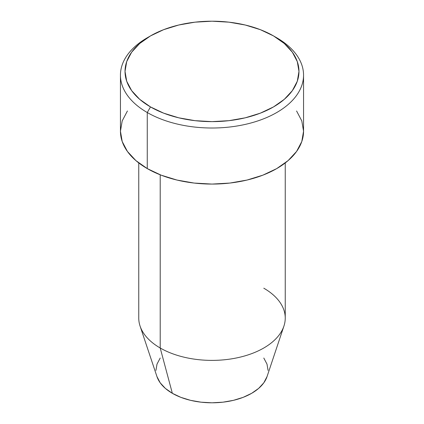 <?xml version="1.0" encoding="UTF-8"?>
<svg xmlns="http://www.w3.org/2000/svg" width="424" height="424" viewBox="0 0 424 424"><rect width="100%" height="100%" fill="white"/><g stroke="black" fill="none" stroke-linecap="round" stroke-linejoin="round"><path stroke-width="0.64" d="M150.499 35.907L147.261 37.778A91.552 52.857 0 0 0 147.261 112.53L150.499 106.922A86.973 50.218 180 0 1 150.499 35.907A86.973 50.218 180 0 1 273.501 35.907L260.32 29.664L245.284 25.021L228.971 22.165L212 21.2L195.029 22.165L178.716 25.021L163.68 29.664L150.499 35.907L139.681 43.518L131.647 52.2L126.697 61.618L125.027 71.418L126.697 81.212L131.647 90.63L139.681 99.311L150.499 106.922L163.68 113.166L178.716 117.808L195.029 120.665L212 121.63L228.971 120.665L245.284 117.808L260.32 113.166L273.501 106.922L284.319 99.311L292.353 90.63L297.304 81.212L298.973 71.418L297.304 61.618L292.353 52.2L284.319 43.518L273.501 35.907L276.74 37.778L273.501 35.907A86.973 50.218 180 0 1 273.501 106.922A86.973 50.218 180 0 1 150.499 106.922L147.261 112.53A91.552 52.857 0 0 0 276.74 112.53A91.552 52.857 0 0 0 276.74 37.778L276.74 37.778A91.552 52.857 180 0 1 303.552 75.154A91.552 52.857 180 0 1 247.038 123.988A91.552 52.857 180 0 1 147.261 112.53L147.261 168.593A91.552 52.857 0 0 0 247.038 180.052A91.552 52.857 0 0 0 303.552 131.217L301.793 141.531L296.583 151.448L288.124 160.585L276.74 168.593L262.864 175.165L247.038 180.052L229.861 183.062L212 184.074L194.139 183.062L176.962 180.052L161.136 175.165L147.261 168.593L147.261 112.53A91.552 52.857 180 0 1 120.448 75.154A91.552 52.857 180 0 1 148.919 36.846M138.759 162.933L138.759 318.101A73.241 42.289 0 0 0 160.208 348.003L160.208 174.805L160.208 348.003L172.351 393.318A56.069 32.372 0 0 0 228.43 401.38A56.069 32.372 0 0 0 267.056 376.56L283.916 326.114A73.241 42.289 180 0 1 233.46 358.529A73.241 42.289 180 0 1 160.208 348.003A73.241 42.289 0 0 0 240.026 357.167A73.241 42.289 0 0 0 285.241 318.101L285.241 162.933M263.792 288.198A73.241 42.289 180 0 1 283.916 326.114M263.802 358.041L266.993 364.11L268.069 370.428M267.062 376.544L263.802 382.814L258.619 388.411L251.649 393.318L243.153 397.346L233.46 400.336L222.939 402.18L212 402.8L201.061 402.18L190.54 400.336L180.847 397.346L172.351 393.318L165.381 388.411L160.198 382.814L156.938 376.544M155.931 370.428L157.007 364.11L160.198 358.041M120.448 75.154L120.448 131.217A91.552 52.857 0 0 0 147.261 168.593L135.876 160.585L127.417 151.448L122.207 141.531L120.448 131.217L122.207 120.904L127.417 110.987M296.583 110.987L301.793 120.904L303.552 131.217L303.552 75.154M160.208 348.003A73.241 42.289 180 0 1 140.084 326.114L156.944 376.56A56.069 32.372 0 0 0 172.351 393.318L160.208 348.003"/></g></svg>
